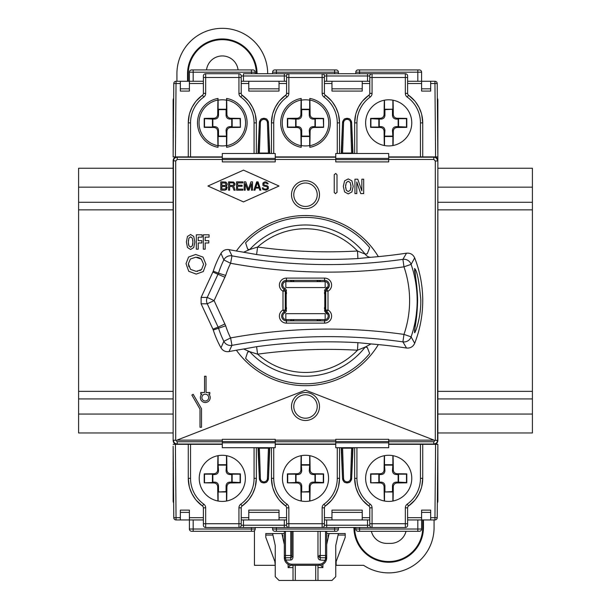 <?xml version="1.0" encoding="UTF-8"?>
<svg xmlns="http://www.w3.org/2000/svg" width="611" height="611" viewBox="0 0 611 611"><rect width="100%" height="100%" fill="white"/><g stroke="black" fill="none" stroke-linecap="round" stroke-linejoin="round"><path stroke-width="0.92" d="M173.142 202.287L78.598 202.287L78.598 168.246L173.142 168.246M437.858 168.246L532.402 168.246L532.402 432.962L437.858 432.962M173.142 154.98L173.142 100.181A3.781 3.781 0 0 1 173.654 98.279M173.639 501.035L173.142 501.035L173.142 446.236M437.858 202.287L532.402 202.287M78.598 202.287L78.598 398.93L173.142 398.93M437.858 398.93L532.402 398.93M78.598 398.93L78.598 432.962L173.142 432.962M437.346 502.937A3.781 3.781 0 0 0 437.858 501.035L437.858 497.255L437.392 497.255M437.858 446.236L437.858 497.255M435.299 160.976L433.787 159.463L388.695 159.463L388.695 161.9L335.752 161.9L335.752 159.463L275.248 159.463L275.248 161.9L222.305 161.9L222.305 159.463L177.213 159.463L175.701 160.976L175.701 440.241L177.213 441.753L222.305 441.753L222.305 439.317L275.248 439.317L275.248 441.753L335.752 441.753L335.752 439.317L388.695 439.317L388.695 441.753L433.787 441.753L435.299 440.241L435.299 160.976L437.568 160.976C437.346 158.677 436.086 157.417 433.787 157.195L434.077 156.905C436.407 157.096 437.667 158.356 437.858 160.685L437.858 154.98M437.361 100.181L437.858 100.181L437.858 440.531C437.667 442.86 436.407 444.121 434.077 444.312L433.787 444.021C436.086 443.8 437.346 442.54 437.568 440.241L437.858 160.685M173.142 501.035A3.781 3.781 0 0 0 173.654 502.937A3.781 3.781 0 0 1 173.142 501.035M173.142 497.957L173.226 497.255M173.226 103.962L173.142 103.259M267.687 73.71A45.382 45.382 0 0 0 222.305 28.327A45.382 45.382 0 0 0 176.923 73.71L176.923 81.271M257.063 73.71A34.758 34.758 0 0 0 222.305 38.951A34.758 34.758 0 0 0 187.546 73.71L187.546 81.271M256.337 73.71A34.033 34.033 0 0 0 222.305 39.677A34.033 34.033 0 0 0 188.272 73.71L188.272 81.271M206.533 69.929A15.886 15.886 0 0 1 238.076 69.929M437.858 100.181A3.781 3.781 0 0 0 437.346 98.279M437.858 103.259L437.774 103.962M269.802 153.498L268.435 122.666C266.923 117.358 265.411 119.099 263.899 118.335C262.394 119.099 260.882 117.358 259.37 122.666A4.537 4.537 0 0 1 259.866 120.802A4.537 4.537 0 0 0 259.37 122.719L258.346 153.498M269.459 153.498L268.435 122.719L267.419 122.75L268.443 153.498M352.998 153.498L351.63 122.666C350.118 117.358 348.606 119.099 347.101 118.335C345.589 119.099 344.077 117.358 342.565 122.666A4.537 4.537 0 0 1 343.061 120.802A4.537 4.537 0 0 0 342.565 122.719L341.541 153.498M352.654 153.498L351.63 122.719L350.615 122.75L351.638 153.498M173.142 440.141L173.142 160.685C173.333 158.356 174.593 157.096 176.923 156.905L177.213 157.195C174.914 157.417 173.654 158.677 173.432 160.976L173.142 440.141M175.701 440.241L173.432 440.241C173.654 442.54 174.914 443.8 177.213 444.021L176.923 444.312C174.593 444.121 173.333 442.86 173.142 440.531M181.131 444.266L199.194 444.266M222.305 441.753L222.305 447.71L275.248 447.71L275.248 444.021L335.752 444.021L335.752 447.71L388.695 447.71L388.695 444.021L433.787 444.021L433.787 441.753M378.339 256.628A85.089 85.089 0 0 0 236.381 250.991M236.381 350.225A85.089 85.089 0 0 0 378.339 344.589M291.508 194.718A13.992 13.992 0 0 1 305.5 180.726A13.992 13.992 0 0 1 319.492 194.718A13.992 13.992 0 0 1 305.5 208.71A13.992 13.992 0 0 1 291.508 194.718M388.695 440.149L434.077 440.149L305.5 390.146L176.923 440.149L222.305 440.149M388.695 441.753L388.695 444.021M335.752 441.753L335.752 444.021M275.248 440.149L335.752 440.149M275.248 441.753L275.248 444.021M319.492 406.491A13.992 13.992 0 0 1 305.5 420.483A13.992 13.992 0 0 1 291.508 406.491A13.992 13.992 0 0 1 305.5 392.499A13.992 13.992 0 0 1 319.492 406.491M317.224 406.491A11.724 11.724 0 0 1 305.5 418.214A11.724 11.724 0 0 1 293.776 406.491A11.724 11.724 0 0 1 305.5 394.775A11.724 11.724 0 0 1 317.224 406.491M275.248 442.815L222.305 442.815M335.752 442.815L388.695 442.815M411.806 444.266L429.869 444.266M199.194 156.951L181.131 156.951M429.869 156.951L411.806 156.951M388.695 159.463L388.695 153.498L335.752 153.498L335.752 157.195L275.248 157.195L275.248 153.498L222.305 153.498L222.305 157.195L177.213 157.195L177.213 159.463M437.858 103.962L437.392 103.962M341.198 447.71L342.565 478.543C344.077 483.851 345.589 482.117 347.101 482.881C348.606 482.117 350.118 483.851 351.63 478.543A4.537 4.537 0 0 1 351.134 480.414A4.537 4.537 0 0 0 351.63 478.497L352.654 447.71M351.638 447.71L350.615 478.459A3.521 3.521 0 0 1 347.101 481.865A3.521 3.521 0 0 1 343.581 478.459L342.557 447.71M341.541 447.71L342.565 478.497L343.581 478.459M258.002 447.71L259.37 478.543C260.882 483.851 262.394 482.117 263.899 482.881C265.411 482.117 266.923 483.851 268.435 478.543A4.537 4.537 0 0 1 267.939 480.414A4.537 4.537 0 0 0 268.435 478.497L269.459 447.71M258.346 447.71L259.37 478.497L260.385 478.459L259.362 447.71M173.608 497.255L173.142 497.255M349.614 482.117A4.537 4.537 0 0 1 349.08 482.43A4.537 4.537 0 0 0 349.614 482.117M348.797 482.553A4.537 4.537 0 0 1 348.232 482.736A4.537 4.537 0 0 0 348.797 482.553M348.14 482.759A4.537 4.537 0 0 1 346.055 482.759A4.537 4.537 0 0 0 348.14 482.759M345.963 482.736A4.537 4.537 0 0 1 345.398 482.553A4.537 4.537 0 0 0 345.963 482.736M345.116 482.43A4.537 4.537 0 0 1 344.054 481.712A4.537 4.537 0 0 0 345.116 482.43M342.565 478.543A4.537 4.537 0 0 0 343.061 480.414A4.537 4.537 0 0 1 342.565 478.497M268.443 447.71L267.419 478.459A3.521 3.521 0 0 1 263.899 481.865A3.521 3.521 0 0 1 260.385 478.459M266.946 481.712A4.537 4.537 0 0 1 265.884 482.43A4.537 4.537 0 0 0 266.946 481.712M265.602 482.553A4.537 4.537 0 0 1 265.037 482.736A4.537 4.537 0 0 0 265.602 482.553M264.945 482.759A4.537 4.537 0 0 1 262.86 482.759A4.537 4.537 0 0 0 264.945 482.759M262.768 482.736A4.537 4.537 0 0 1 262.203 482.553A4.537 4.537 0 0 0 262.768 482.736M261.92 482.43A4.537 4.537 0 0 1 261.386 482.117A4.537 4.537 0 0 0 261.92 482.43M259.37 478.543A4.537 4.537 0 0 0 259.866 480.414A4.537 4.537 0 0 1 259.37 478.497M335.752 158.402L388.695 158.402M335.752 159.463L335.752 157.195M275.248 159.463L275.248 157.195M275.248 158.402L222.305 158.402M222.305 159.463L222.305 157.195M259.362 153.498L260.385 122.75A3.521 3.521 0 0 1 263.899 119.351A3.521 3.521 0 0 1 267.419 122.75M261.386 119.092A4.537 4.537 0 0 1 261.92 118.786A4.537 4.537 0 0 0 261.386 119.092M262.203 118.664A4.537 4.537 0 0 1 262.768 118.473A4.537 4.537 0 0 0 262.203 118.664M262.86 118.45A4.537 4.537 0 0 1 264.945 118.45A4.537 4.537 0 0 0 262.86 118.45M265.037 118.473A4.537 4.537 0 0 1 265.602 118.664A4.537 4.537 0 0 0 265.037 118.473M265.884 118.786A4.537 4.537 0 0 1 266.946 119.504A4.537 4.537 0 0 0 265.884 118.786M268.435 122.666A4.537 4.537 0 0 0 267.939 120.802A4.537 4.537 0 0 1 268.435 122.719M342.557 153.498L343.581 122.75A3.521 3.521 0 0 1 347.101 119.351A3.521 3.521 0 0 1 350.615 122.75M344.054 119.504A4.537 4.537 0 0 1 345.116 118.786A4.537 4.537 0 0 0 344.054 119.504M345.398 118.664A4.537 4.537 0 0 1 345.963 118.473A4.537 4.537 0 0 0 345.398 118.664M346.055 118.45A4.537 4.537 0 0 1 348.14 118.45A4.537 4.537 0 0 0 346.055 118.45M348.232 118.473A4.537 4.537 0 0 1 348.797 118.664A4.537 4.537 0 0 0 348.232 118.473M349.08 118.786A4.537 4.537 0 0 1 349.614 119.092A4.537 4.537 0 0 0 349.08 118.786M351.63 122.666A4.537 4.537 0 0 0 351.134 120.802A4.537 4.537 0 0 1 351.63 122.719M173.608 103.962L173.142 103.962M357.909 342.664L357.488 350.202A522.252 522.252 0 0 0 257.613 354.174A71.854 71.854 0 0 0 357.488 350.202L365.157 347.101A75.634 75.634 0 0 1 249.723 351.684L257.613 354.174L256.589 346.689A529.806 529.806 0 0 1 357.909 342.664L372 344.024A529.432 529.432 0 0 1 406.521 348.033L402.916 341.877A7.561 7.546 -31.5 0 0 411.111 336.852L414.678 343.313C413.051 346.781 410.34 348.354 406.521 348.033M365.141 347.124L367.249 347.399L369.67 353.555A83.195 83.195 0 0 1 245.614 358.359L247.684 352.012L249.693 351.661L243.659 349.003L242.659 349.164A529.432 529.432 0 0 0 229.003 351.577C225.535 352.051 222.862 350.806 220.999 347.842A96.813 96.813 0 0 1 213.277 330.047L212.926 329.153L218.127 327.129L218.486 328.046A91.238 91.238 0 0 0 223.84 341.305L230.599 337.929L231.959 345.36A534.999 534.999 0 0 1 402.916 341.877L403.97 334.4L411.111 336.852A111.66 111.66 0 0 0 411.111 264.364L403.97 266.816A542.553 542.553 0 0 1 230.599 263.28A83.684 83.684 0 0 0 225.688 275.439L214.094 300.604L225.688 325.778A83.684 83.684 0 0 0 230.599 337.929A542.553 542.553 0 0 1 403.97 334.4A104.107 104.107 0 0 0 403.97 266.816L402.916 259.339L406.521 253.183A529.432 529.432 0 0 1 372 257.193L370.992 257.269C368.746 257.376 366.799 256.33 365.157 254.115L357.488 251.006L357.909 258.552A529.806 529.806 0 0 1 256.589 254.527L242.659 252.053A529.432 529.432 0 0 1 229.003 249.639C225.535 249.166 222.862 250.411 220.999 253.366A96.813 96.813 0 0 0 213.277 271.169L218.486 273.17L207.251 297.42A7.561 7.553 90 0 0 207.251 303.797L201.103 303.797L201.103 297.42L213.277 271.169M212.926 329.153L201.103 303.797M243.659 349.003L256.589 346.689M220.999 347.842L223.84 341.305A7.561 7.546 26.6 0 0 231.959 345.36L229.003 351.577M365.157 347.101L364.752 347.613A75.634 75.634 0 0 0 365.157 347.101L370.992 343.947M414.678 343.313A117.228 117.228 0 0 0 414.678 257.903C413.051 254.436 410.34 252.862 406.521 253.183M256.589 254.527L257.613 247.043A522.252 522.252 0 0 0 357.488 251.006A71.854 71.854 0 0 0 257.613 247.043L249.723 249.532L243.659 252.213M249.693 249.555L247.684 249.204L245.614 242.857A83.195 83.195 0 0 1 369.67 247.661L367.249 253.817L365.141 254.092A75.634 75.634 0 0 0 250.166 249.044A75.634 75.634 0 0 1 365.157 254.115M285.161 312.74A3.59 3.59 0 0 0 286.406 319.706L286.406 320.851A4.735 4.735 0 0 1 284.23 311.9L285.161 312.74L286.406 310.968L286.2 309.219M286.2 307.119L286.2 294.097M286.2 291.989L286.406 290.248L285.261 290.996L284.23 289.316L282.992 291.218L285.261 290.996L285.261 310.22L282.992 309.991L284.23 311.9L285.261 310.22L286.406 310.968M324.8 309.219L324.594 310.968L325.495 310.373L325.709 311.198L325.739 310.22L326.77 311.9L328.008 309.991A7.004 7.004 0 0 1 324.594 323.12L286.406 323.12A7.004 7.004 0 0 1 282.992 309.991L282.992 291.218A7.004 7.004 0 0 1 286.406 278.097L286.406 281.511A3.59 3.59 0 0 0 285.161 288.476L286.406 290.248M325.495 310.373L325.495 290.844L324.594 290.248L325.839 288.476A3.59 3.59 0 0 0 326.297 288.27M327.381 287.369A3.59 3.59 0 0 0 324.594 281.511L324.594 280.365A4.735 4.735 0 0 1 326.77 289.316L325.495 290.844M324.594 290.248L324.8 291.989M324.8 294.097L324.8 307.119M326.297 312.947A3.59 3.59 0 0 0 325.839 312.74L324.594 310.968M324.594 323.12L324.594 319.706A3.59 3.59 0 0 0 327.381 313.84M285.513 281.625L325.487 281.625M293.899 280.686L293.204 281.373M292.768 280.396L294.028 280.411A1.894 1.894 0 0 1 290.5 280.411L291.76 280.396A0.832 0.832 0 0 0 292.768 280.396L291.76 280.396M291.325 281.373L290.63 280.686M319.24 280.396L318.232 280.396A0.832 0.832 0 0 0 319.24 280.396L320.5 280.411A1.894 1.894 0 0 1 316.972 280.411L318.232 280.396M317.796 281.373L317.101 280.686M320.37 280.686L319.675 281.373M229.003 249.639L231.959 255.856A7.561 7.546 153.4 0 0 223.84 259.912L230.599 263.28L231.959 255.856A534.999 534.999 0 0 0 402.916 259.339A7.561 7.546 -148.5 0 1 411.111 264.364L414.678 257.903M370.992 257.269L357.909 258.552M249.723 249.532A75.634 75.634 0 0 1 250.166 249.044A75.634 75.634 0 0 0 249.723 249.532L250.166 249.044M225.688 275.439L218.486 273.17A91.238 91.238 0 0 1 223.84 259.912L220.999 253.366M224.97 323.937L218.127 327.129L207.251 303.797L214.094 300.604L207.251 297.42L201.103 297.42M414.533 268.535C416.931 270.115 419.009 280.418 420.773 299.443C421.262 316.865 415.236 333.553 414.533 332.682L417.527 301.796C416.114 281.304 415.113 270.215 414.533 268.535A3.781 3.773 90 0 1 414.563 270.543M212.926 272.063L224.97 277.279M285.513 319.591L325.487 319.591M290.63 320.531L291.325 319.843M291.76 320.821L290.5 320.798A1.894 1.894 0 0 1 294.028 320.798L291.76 320.821A0.832 0.832 0 0 1 292.768 320.821M293.204 319.843L293.899 320.531M319.24 320.821L316.972 320.798A1.894 1.894 0 0 1 320.5 320.798L319.24 320.821A0.832 0.832 0 0 0 318.232 320.821M319.675 319.843L320.37 320.531M317.101 320.531L317.796 319.843M285.994 291.737L285.581 291.409A1.894 1.894 0 0 1 285.581 294.678L285.581 291.409M285.581 294.678L285.994 294.349M285.994 306.859L285.581 306.539A1.894 1.894 0 0 1 285.581 309.808L285.581 306.539M285.581 309.808L285.994 309.479M285.161 288.476L284.23 289.316A4.735 4.735 0 0 1 286.406 280.365L324.594 280.365L324.594 278.097A7.004 7.004 0 0 1 328.008 291.218L326.61 289.179C329.077 287.086 329.054 287.071 326.549 289.133L325.839 288.476M285.566 293.685A1.138 1.138 0 0 0 285.566 292.409M285.566 308.807A1.138 1.138 0 0 0 285.566 307.532M325.167 319.538L325.167 313.657L285.833 313.657L285.833 319.538M325.839 312.74L326.549 312.084C329.054 314.146 329.077 314.13 326.61 312.038L326.297 313.84L328.497 313.84M325.006 309.479L325.419 309.808A1.894 1.894 0 0 1 325.419 306.539L325.434 307.532A1.138 1.138 0 0 0 325.434 308.807L325.419 309.808M325.434 308.807L325.434 307.532M325.419 306.539L325.006 306.859M325.006 294.349L325.419 294.678A1.894 1.894 0 0 1 325.419 291.409L325.434 292.409A1.138 1.138 0 0 0 325.434 293.685L325.419 294.678M325.434 293.685L325.434 292.409M325.419 291.409L325.006 291.737M328.497 287.369L326.297 287.369L326.61 289.179M325.739 290.996L328.008 291.218L328.008 309.991L325.739 310.22L325.739 290.996M325.541 290.867L325.541 310.35M285.833 281.679L285.833 287.56L325.167 287.56L325.167 281.679M293.776 194.718A11.724 11.724 0 0 1 305.5 183.002A11.724 11.724 0 0 1 317.224 194.718A11.724 11.724 0 0 1 305.5 206.442A11.724 11.724 0 0 1 293.776 194.718M196.2 274.095L203.287 271.544L205.96 264.326L203.02 257.116L195.719 254.474L188.57 257.032L186.034 263.662L188.73 271.292L196.2 274.095M196.2 271.383L190.51 269.352L188.364 263.761L190.411 259.011L195.803 257.208L201.317 259.102L203.623 264.326L201.538 269.558L196.2 271.383L190.51 269.352M188.837 266.755L188.364 263.761L190.411 259.011L195.803 257.208M196.826 257.262L197.857 257.414M198.628 257.613L199.316 257.865M200.034 258.209L200.691 258.621M201.317 259.102L203.623 264.326L201.538 269.558L199.858 270.665M197.811 271.261L197.254 271.33M337.005 192.343L337.005 174.784L335.76 173.455L334.24 174.693L334.24 192.518L335.485 193.641L337.005 192.343M348.255 178.916L344.596 180.848L343.313 186.355L344.596 191.93L348.255 193.901L351.913 191.938L353.204 186.37L351.913 180.864L348.255 178.916M350.248 190.258L348.255 191.579L346.269 190.265L345.574 186.47L346.277 182.59L348.239 181.23L350.24 182.582L350.951 186.408L350.248 190.258L348.255 191.579L346.269 190.265M345.65 187.997L345.597 187.363M345.597 185.584L345.65 184.919M346.277 182.59L348.239 181.23L350.24 182.582M350.867 184.828L350.928 185.5M350.928 187.287L350.867 187.997M350.745 188.807L350.63 189.265M361.834 179.214L361.834 190.884L357.779 179.214L354.938 179.214L354.938 193.588L356.793 193.588L356.793 181.971L360.727 193.588L363.698 193.588L363.698 179.214L361.834 179.214M190.609 234.509L187.47 236.442L186.378 241.941L187.478 247.516L190.609 249.487L193.748 247.524L194.856 241.964L193.748 236.449L190.609 234.509M190.762 247.157L188.914 245.859L188.31 242.063L188.914 238.183L190.601 236.816L192.312 238.168L192.923 242.002L192.32 245.843L190.456 247.157M188.578 244.835L188.471 244.331M188.371 243.506L188.325 242.873M188.333 241.169L188.379 240.49M192.855 240.497L192.9 241.124M192.9 242.873L192.855 243.529M192.755 244.316L192.656 244.82M202.096 237.129L202.096 234.807L196.337 234.807L196.337 249.181L198.216 249.181L198.216 242.964L201.829 242.964L201.829 240.65L198.216 240.65L198.216 237.129L202.096 237.129M209.069 237.129L209.069 234.807L203.31 234.807L203.31 249.181L205.181 249.181L205.181 242.964L208.802 242.964L208.802 240.65L205.181 240.65L205.181 237.129L209.069 237.129M204.532 376.239L204.532 392.499L200.752 392.499L200.752 394.011L201.928 394.011A4.919 4.919 0 0 0 201.767 401.045A4.919 4.919 0 0 0 208.802 401.045A4.919 4.919 0 0 0 208.641 394.011L209.825 394.011L209.825 392.499L206.044 392.499L206.044 376.239L204.532 376.239M208.687 397.608A3.406 3.406 0 0 1 205.288 401.007A3.406 3.406 0 0 1 201.882 397.608A3.406 3.406 0 0 1 205.288 394.202A3.406 3.406 0 0 1 208.687 397.608M199.996 427.295L201.508 427.295L201.508 408.736L193.168 394.301L191.862 395.057L199.996 409.141L199.996 427.295M207.931 186.027L243.484 201.905L279.028 186.027L243.484 170.141L207.931 186.027M226.162 185.935L227.032 185.049L227.2 183.812L225.818 182.04L220.792 181.864L220.792 190.181L224.947 190.181L226.513 189.479L227.2 187.348L226.162 185.935M221.831 182.926L225.642 183.101L225.994 184.873L225.123 185.408L221.831 185.408L221.831 182.926M226.162 187.531L225.642 188.944L221.831 189.12L221.831 186.47L225.123 186.47L226.162 187.531M229.629 186.47L232.577 186.47L233.967 190.181L235.174 190.181L233.616 186.111L234.83 185.049L235.006 183.812L233.616 182.04L228.59 181.864L228.59 190.181L229.629 190.181L229.629 186.47M232.921 185.408L229.629 185.408L229.629 182.75L233.44 182.926L233.967 184.339L232.921 185.408M242.804 189.12L237.603 189.12L237.603 186.286L242.109 186.286L242.109 185.225L237.603 185.225L237.603 182.926L242.804 182.926L242.804 181.864L236.564 181.864L236.564 190.181L242.804 190.181L242.804 189.12M251.472 183.636L251.472 190.181L252.511 190.181L252.511 181.864L250.953 181.864L248.349 189.295L245.752 181.864L244.194 181.864L244.194 190.181L245.232 190.181L245.232 183.636L247.654 190.181L249.044 190.181L251.472 183.636M258.056 181.864L256.666 181.864L253.893 190.181L254.94 190.181L255.627 188.058L259.095 188.058L259.79 190.181L260.828 190.181L258.056 181.864M257.361 182.574L258.919 187.348L255.803 187.348L257.361 182.574M267.068 183.812L268.107 183.812L267.939 183.277L265.854 181.864L264.296 182.04L262.906 183.101L262.906 185.225L263.601 185.935L266.724 186.645L267.587 187.531L267.244 188.593L266.029 189.12L263.952 188.944L263.257 187.883L262.218 187.883L262.906 189.479L266.029 190.181L268.282 188.944L268.282 186.645L266.892 185.584L264.471 185.225L263.776 184.339L263.952 183.46L264.991 182.926L266.549 183.101L267.068 183.812M437.774 497.255L437.858 497.957M326.503 559.378A7.561 7.561 0 0 0 326.679 557.759L326.679 531.287L326.679 533.556L345.207 533.556L345.207 537.336L336.134 561.54L336.134 565.32L363.614 565.32A45.382 45.382 0 0 0 434.077 527.507L434.077 519.946M320.63 565.167L319.118 565.32A7.561 7.561 0 0 0 326.19 560.432L326.679 555.491L325.541 555.491L325.541 531.287M329.108 533.556L326.679 544.538M338.41 533.556L335.752 545.531L335.752 576.669L331.972 580.45L317.98 580.45L317.98 565.32M320.63 565.32L322.898 567.596L322.898 564.312A7.561 7.561 0 0 0 326.48 559.477M272.59 533.556L275.248 545.531L275.248 576.669L279.028 580.45L293.02 580.45L293.02 567.596L288.102 567.596L288.102 564.312M281.892 533.556L284.321 544.538M275.248 565.32L274.866 561.54L265.793 537.336L265.793 533.556L284.321 533.556L284.321 531.287L284.321 557.759L284.81 560.432A7.561 7.561 0 0 1 284.535 559.546M284.527 559.5A7.561 7.561 0 0 1 284.344 558.347M284.329 558.087A7.561 7.561 0 0 1 284.321 557.759L284.321 555.491L285.459 555.491L285.459 557.759A1.138 1.138 0 0 1 284.321 556.629A1.138 1.138 0 0 0 285.459 557.759L285.872 560.027L284.81 560.432A7.561 7.561 0 0 0 291.882 565.32L290.37 565.32L288.102 567.596M265.793 535.068L272.926 535.068M282.221 535.068L282.809 535.068L282.809 537.711M274.866 565.32L254.451 565.32L254.451 530.707M285.459 557.759L290.752 557.759L290.752 560.027C292.157 559.813 292.913 558.675 293.02 556.629L291.882 556.629L291.882 531.287M291.882 556.629L291.882 556.636A1.138 1.138 0 0 1 290.752 557.759A1.138 1.138 0 0 0 291.882 556.629M320.248 531.287L320.248 555.491L319.118 555.491L319.118 556.629L317.98 556.629C318.087 558.683 318.843 559.821 320.248 560.027L326.19 560.432L326.679 557.759A1.138 0.756 0 0 1 325.541 558.515L325.541 557.759L320.248 557.759L320.248 560.027M290.752 560.027L285.872 560.027A6.431 6.431 0 0 0 291.882 564.19L319.118 564.19A6.431 6.431 0 0 0 325.128 560.027L325.541 558.515M319.118 555.491L319.118 556.629A1.138 1.138 0 0 0 320.248 557.759A1.138 1.138 0 0 1 319.118 556.629M325.541 557.759A1.138 1.138 0 0 0 326.679 556.629A1.138 1.138 0 0 1 325.541 557.759L325.541 555.491L320.248 555.491L320.248 557.759M295.289 565.32L295.289 580.45L293.02 580.45M295.289 580.45L315.711 580.45L315.711 565.32M317.98 580.45L315.711 580.45M293.02 565.32L293.02 567.596M353.937 527.507A34.758 34.758 0 0 0 388.695 562.265A34.758 34.758 0 0 0 423.454 527.507L423.454 519.946M354.663 527.507A34.033 34.033 0 0 0 388.695 561.54A34.033 34.033 0 0 0 422.728 527.507L422.728 519.946M406.01 531.287A15.886 15.886 0 0 1 390.589 543.393L386.809 543.393A15.886 15.886 0 0 1 371.381 531.287M335.752 565.32L336.134 565.32M328.191 537.711L328.191 535.068L328.779 535.068M338.074 535.068L345.207 535.068M285.459 558.515L284.321 557.759L284.81 560.432A7.561 7.561 0 0 0 291.882 565.32L319.118 565.32L319.118 564.19M356.931 447.71L356.931 478.344A31.764 31.764 0 0 0 370.167 504.144A4.537 4.537 0 0 1 372.061 507.833L372.061 527.507L322.142 527.507A2.268 2.268 0 0 0 324.41 525.239L324.41 507.833A2.268 2.268 0 0 1 325.35 505.992L331.437 500.378M354.663 447.71L354.663 478.344A34.033 34.033 0 0 0 368.845 505.992A2.268 2.268 0 0 1 369.785 507.833L369.785 525.239L367.517 525.239L367.517 527.507L405.337 527.507A2.268 2.268 0 0 0 407.606 525.239A2.268 2.268 0 0 1 405.337 527.507L405.337 507.833A4.537 4.537 0 0 1 407.224 504.144A31.764 31.764 0 0 0 420.46 478.344L420.46 444.312L388.695 444.312M273.736 447.71L273.736 478.344A31.764 31.764 0 0 0 286.971 504.144A4.537 4.537 0 0 1 288.858 507.833L288.858 527.507L238.939 527.507A2.268 2.268 0 0 0 241.215 525.239L241.215 507.833A2.268 2.268 0 0 1 242.155 505.992L248.242 500.378M222.305 444.312L190.54 444.312L190.54 478.344A31.764 31.764 0 0 0 203.776 504.144A4.537 4.537 0 0 1 205.663 507.833L205.663 527.507L238.939 527.507A2.268 2.268 0 0 0 241.215 525.239L284.321 525.239L284.321 519.946M243.484 519.946L243.484 527.507L238.939 527.507L238.939 523.726L241.215 523.726M367.517 519.946L367.517 525.239L326.679 525.239L326.679 527.507L284.321 527.507L284.321 525.239L286.59 525.239L286.59 507.833A2.268 2.268 0 0 0 285.65 505.992L279.563 500.378M365.63 478.344A23.065 23.065 0 0 1 388.695 455.279A23.065 23.065 0 0 1 411.768 478.344A23.065 23.065 0 0 1 388.695 501.417A23.065 23.065 0 0 1 365.63 478.344M331.972 519.946L331.972 510.132L362.224 510.132L362.224 519.946L324.41 519.946M332.476 499.095L335.783 493.879L338.089 488.151M338.532 486.562L339.533 478.344L339.533 447.71M351.63 478.543L352.998 447.71M356.931 478.344L354.663 478.344L355.671 486.562M356.106 488.151L358.413 493.879L361.72 499.095M362.758 500.378L368.845 505.992L370.167 504.144M362.224 512.377L331.972 512.377M369.785 519.946L362.224 519.946M288.858 527.507A2.268 2.268 0 0 1 286.59 525.239M190.54 444.312L188.272 444.312L188.272 478.344A34.033 34.033 0 0 0 202.447 505.992A2.268 2.268 0 0 1 203.394 507.833L203.394 525.239A2.268 2.268 0 0 0 205.663 527.507M252.939 531.287A2.268 2.268 0 0 0 255.207 529.019L255.207 527.507L255.207 529.019A2.268 2.268 0 0 1 252.939 531.287L191.671 531.287A2.268 2.268 0 0 1 189.402 529.019L189.402 510.132L180.329 510.132L180.329 517.693L176.052 517.693L176.052 519.946A2.268 2.268 0 0 1 173.784 517.693A2.268 2.268 0 0 0 176.052 519.946L180.329 519.946L180.329 517.693M336.134 531.287A2.268 2.268 0 0 0 338.402 529.019L338.402 527.507L338.402 529.019A2.268 2.268 0 0 1 336.134 531.287L274.866 531.287A2.268 2.268 0 0 1 272.598 529.019L272.598 527.507M419.329 531.287A2.268 2.268 0 0 0 421.598 529.019A2.268 2.268 0 0 1 419.329 531.287L358.061 531.287A2.268 2.268 0 0 1 355.793 529.019L355.793 527.507M417.817 531.287L417.817 529.019L421.598 529.019L421.598 519.946L407.606 519.946M430.671 519.946L421.598 519.946L421.598 510.132L430.671 510.132L430.671 519.946L434.948 519.946L434.948 517.693L430.671 517.693M421.727 486.562L422.728 478.344A34.033 34.033 0 0 1 408.553 505.992L414.632 500.378M415.671 499.095L418.978 493.879L421.292 488.151M437.858 444.312L437.216 517.693L434.948 517.693L435.59 444.312L437.858 444.312L422.728 444.312L422.728 478.344L420.46 478.344M421.598 512.377L430.671 512.377M437.216 517.693A2.268 2.268 0 0 1 434.948 519.946A2.268 2.268 0 0 0 437.216 517.693A2.268 2.268 0 0 1 434.948 519.946M420.46 444.312L422.728 444.312M335.752 444.312L275.248 444.312M282.435 478.344A23.065 23.065 0 0 1 305.5 455.279A23.065 23.065 0 0 1 328.565 478.344A23.065 23.065 0 0 1 305.5 501.417A23.065 23.065 0 0 1 282.435 478.344M326.679 519.946L326.679 525.239L324.41 525.239A2.268 2.268 0 0 1 322.142 527.507L322.142 507.833A4.537 4.537 0 0 1 324.029 504.144L325.35 505.992A34.033 34.033 0 0 0 339.533 478.344L337.264 478.344L337.264 447.71M199.232 478.344A23.065 23.065 0 0 1 222.305 455.279A23.065 23.065 0 0 1 245.37 478.344A23.065 23.065 0 0 1 222.305 501.417A23.065 23.065 0 0 1 199.232 478.344M255.329 486.562L256.337 478.344L256.337 447.71M188.272 444.312L173.142 444.312L175.41 444.312L176.052 517.693L173.784 517.693L173.173 447.764M190.54 478.344L188.272 478.344L189.273 486.562M189.708 488.151L192.022 493.879L195.329 499.095M196.368 500.378L202.447 505.992L203.776 504.144M180.329 512.377L189.402 512.377M203.394 519.946L180.329 519.946M268.435 478.543L269.802 447.71M248.776 519.946L248.776 510.132L279.028 510.132L279.028 519.946L241.215 519.946M249.28 499.095L252.587 493.879L254.894 488.151M271.467 447.71L271.467 478.344L272.468 486.562M272.911 488.151L275.217 493.879L278.524 499.095M248.776 512.377L279.028 512.377M286.59 519.946L279.028 519.946M203.394 523.726L238.939 523.726L238.939 507.833L241.215 507.833A2.268 2.268 0 0 1 242.155 505.992A34.033 34.033 0 0 0 256.337 478.344L254.069 478.344L254.069 447.71M273.736 478.344L271.467 478.344A34.033 34.033 0 0 0 285.65 505.992L286.971 504.144M226.681 455.699A52.913 2.772 90 0 1 226.91 469.958C227.139 472.25 228.399 473.51 230.691 473.739A52.913 2.772 0 0 1 240.39 473.869A50.629 2.65 -90 0 1 240.39 482.82A52.913 2.772 180 0 1 230.691 482.95C228.399 483.186 227.139 484.447 226.91 486.73A52.913 2.772 90 0 1 226.681 500.997M217.928 500.997A52.913 2.772 -90 0 1 217.699 486.73C217.47 484.439 216.21 483.179 213.919 482.95A52.913 2.772 180 0 1 204.211 482.82A50.629 2.65 90 0 1 204.211 473.869A52.913 2.772 0 0 1 213.919 473.739C216.21 473.51 217.47 472.25 217.699 469.958A52.913 2.772 -90 0 1 217.928 455.699M226.482 455.661L226.482 464.711L218.127 464.711L218.127 455.661M218.127 464.711L218.524 470.791L217.699 469.958M226.482 464.711L226.085 470.791C226.276 473.113 227.536 474.373 229.858 474.564L230.691 473.739M218.127 501.035L218.127 491.977L226.085 491.58L226.085 485.905C226.276 483.576 227.536 482.316 229.858 482.125L231.76 482.125L231.76 474.564L229.858 474.564M218.524 491.58L218.524 485.905C218.333 483.576 217.073 482.316 214.744 482.125L213.919 482.95M218.524 470.791C218.333 473.113 217.073 474.373 214.744 474.564L212.849 474.564L212.849 482.125L214.744 482.125M226.085 465.108L218.524 465.108M232.157 482.522L232.157 474.167L240.092 474.167L240.092 482.522L231.76 482.125M232.157 474.167L231.76 474.564M218.127 491.977L226.482 491.977L226.482 501.035M226.482 491.977L226.085 491.58M204.509 482.522L204.509 474.167L212.452 474.167L212.452 482.522L204.211 482.82M212.452 482.522L212.849 482.125M212.452 474.167L212.849 474.564M309.876 455.699A52.913 2.772 90 0 1 310.105 469.958C310.335 472.25 311.595 473.51 313.886 473.739A52.913 2.772 0 0 1 323.593 473.869A50.629 2.65 -90 0 1 323.593 482.82A52.913 2.772 180 0 1 313.886 482.95C311.595 483.186 310.335 484.447 310.105 486.73A52.913 2.772 90 0 1 309.876 500.997M301.124 500.997A52.913 2.772 -90 0 1 300.895 486.73C300.665 484.439 299.405 483.179 297.114 482.95A52.913 2.772 180 0 1 287.407 482.82A50.629 2.65 90 0 1 287.407 473.869A52.913 2.772 0 0 1 297.114 473.739C299.405 473.51 300.665 472.25 300.895 469.958A52.913 2.772 -90 0 1 301.124 455.699M309.678 455.661L309.678 464.711L301.322 464.711L301.322 455.661M301.322 464.711L301.719 470.791L300.895 469.958M309.678 464.711L309.281 470.791C309.471 473.113 310.732 474.373 313.061 474.564L313.886 473.739M301.322 501.035L301.322 491.977L309.281 491.58L309.281 485.905C309.471 483.576 310.732 482.316 313.061 482.125L314.955 482.125L314.955 474.564L313.061 474.564M301.719 491.58L301.719 485.905C301.529 483.576 300.268 482.316 297.939 482.125L297.114 482.95M301.719 470.791C301.529 473.113 300.268 474.373 297.939 474.564L296.045 474.564L296.045 482.125L297.939 482.125M309.281 465.108L301.719 465.108M315.352 482.522L315.352 474.167L323.295 474.167L323.295 482.522L314.955 482.125M315.352 474.167L314.955 474.564M301.322 491.977L309.678 491.977L309.678 501.035M309.678 491.977L309.281 491.58M287.705 482.522L287.705 474.167L295.648 474.167L295.648 482.522L287.407 482.82M295.648 482.522L296.045 482.125M295.648 474.167L296.045 474.564M407.224 504.144L408.553 505.992A2.268 2.268 0 0 0 407.606 507.833L407.606 525.239M372.061 527.507A2.268 2.268 0 0 1 369.785 525.239A2.268 2.268 0 0 0 372.061 527.507M393.072 455.699A52.913 2.772 90 0 1 393.301 469.958C393.53 472.25 394.79 473.51 397.081 473.739A52.913 2.772 0 0 1 406.789 473.869A50.629 2.65 -90 0 1 406.789 482.82A52.913 2.772 180 0 1 397.081 482.95C394.79 483.186 393.53 484.447 393.301 486.73A52.913 2.772 90 0 1 393.072 500.997M384.319 500.997A52.913 2.772 -90 0 1 384.09 486.73C383.861 484.439 382.601 483.179 380.309 482.95A52.913 2.772 180 0 1 370.61 482.82A50.629 2.65 90 0 1 370.61 473.869A52.913 2.772 0 0 1 380.309 473.739C382.601 473.51 383.861 472.25 384.09 469.958A52.913 2.772 -90 0 1 384.319 455.699M392.873 455.661L392.873 464.711L384.518 464.711L384.518 455.661M384.518 464.711L384.915 470.791L384.09 469.958M392.873 464.711L392.476 470.791C392.667 473.113 393.927 474.373 396.256 474.564L397.081 473.739M384.518 501.035L384.518 491.977L392.476 491.58L392.476 485.905C392.667 483.576 393.927 482.316 396.256 482.125L398.151 482.125L398.151 474.564L396.256 474.564M384.915 491.58L384.915 485.905C384.724 483.576 383.464 482.316 381.142 482.125L380.309 482.95M384.915 470.791C384.724 473.113 383.464 474.373 381.142 474.564L379.24 474.564L379.24 482.125L381.142 482.125M392.476 465.108L384.915 465.108M398.548 482.522L398.548 474.167L406.491 474.167L406.491 482.522L398.151 482.125M398.548 474.167L398.151 474.564M384.518 491.977L392.873 491.977L392.873 501.035M392.873 491.977L392.476 491.58M370.908 482.522L370.908 474.167L378.843 474.167L378.843 482.522L370.61 482.82M378.843 482.522L379.24 482.125M378.843 474.167L379.24 474.564M256.337 153.498L256.337 122.872A34.033 34.033 0 0 0 242.155 95.224A2.268 2.268 0 0 1 241.215 93.384L241.215 75.978L286.59 75.978L286.59 93.384A2.268 2.268 0 0 1 285.65 95.224L279.563 100.838M173.142 156.905L173.784 83.524A2.268 2.268 0 0 1 176.052 81.271L175.41 156.905L173.142 156.905L222.305 156.905M226.597 147.312A24.822 24.822 0 0 0 226.597 98.424L226.597 100.204A23.065 23.065 0 0 0 218.005 100.204L218.005 98.424A24.822 24.822 0 0 0 218.005 147.312L218.005 145.533A23.065 23.065 0 0 0 226.597 145.533L226.597 147.312L226.673 145.708A23.249 23.249 0 0 0 226.673 100.036L226.597 98.424M254.069 153.498L254.069 122.872L256.337 122.872L255.329 114.654M254.894 113.066L252.587 107.337L249.28 102.113M248.242 100.838L242.155 95.224L240.833 97.073A4.537 4.537 0 0 1 238.939 93.384L241.215 93.384M238.939 93.384L238.939 73.71A2.268 2.268 0 0 1 241.215 75.978M238.939 73.71L205.663 73.71A2.268 2.268 0 0 0 203.394 75.978L203.394 77.49L205.663 77.49L205.663 73.71M189.273 114.654L188.272 122.872A34.033 34.033 0 0 1 202.447 95.224A2.268 2.268 0 0 0 203.394 93.384L203.394 77.49M243.484 81.271L243.484 73.71L288.858 73.71A2.268 2.268 0 0 0 286.59 75.978A2.268 2.268 0 0 1 288.858 73.71L288.858 77.49L286.59 77.49M337.264 153.498L337.264 122.872A31.764 31.764 0 0 0 324.029 97.073A4.537 4.537 0 0 1 322.142 93.384L322.142 73.71L372.061 73.71A2.268 2.268 0 0 0 369.785 75.978L369.785 93.384A2.268 2.268 0 0 1 368.845 95.224L362.758 100.838M388.695 156.905L420.46 156.905L420.46 122.872A31.764 31.764 0 0 0 407.224 97.073A4.537 4.537 0 0 1 405.337 93.384L405.337 73.71L372.061 73.71A2.268 2.268 0 0 0 369.785 75.978L326.679 75.978L326.679 81.271M367.517 81.271L367.517 73.71L372.061 73.71L372.061 77.49L369.785 77.49M284.321 81.271L284.321 73.71L326.679 73.71L326.679 75.978L324.41 75.978L324.41 93.384A2.268 2.268 0 0 0 325.35 95.224A34.033 34.033 0 0 1 339.533 122.872L338.532 114.654M322.142 73.71A2.268 2.268 0 0 1 324.41 75.978M420.46 156.905L422.728 156.905L422.728 122.872A34.033 34.033 0 0 0 408.553 95.224A2.268 2.268 0 0 1 407.606 93.384L407.606 75.978A2.268 2.268 0 0 0 405.337 73.71M355.793 73.71L355.793 72.197A2.268 2.268 0 0 1 358.061 69.929L419.329 69.929A2.268 2.268 0 0 1 421.598 72.197L421.598 91.085L430.671 91.085L430.671 83.524L434.948 83.524L434.948 81.271A2.268 2.268 0 0 1 437.216 83.524A2.268 2.268 0 0 0 434.948 81.271L430.671 81.271L430.671 83.524M338.402 72.197L338.402 73.71L338.402 72.197A2.268 2.268 0 0 0 336.134 69.929A2.268 2.268 0 0 1 338.402 72.197L334.622 72.197L334.622 73.71M272.598 73.71L272.598 72.197A2.268 2.268 0 0 1 274.866 69.929L336.134 69.929M255.207 72.197L255.207 73.71L255.207 72.197A2.268 2.268 0 0 0 252.939 69.929A2.268 2.268 0 0 1 255.207 72.197L251.419 72.197L251.419 73.71M191.671 69.929A2.268 2.268 0 0 0 189.402 72.197A2.268 2.268 0 0 1 191.671 69.929L252.939 69.929M193.183 69.929L193.183 72.197L189.402 72.197L189.402 81.271L203.394 81.271M180.329 81.271L189.402 81.271L189.402 91.085L180.329 91.085L180.329 81.271L176.052 81.271A2.268 2.268 0 0 0 173.784 83.524L180.329 83.524M190.54 156.905L190.54 122.872A31.764 31.764 0 0 1 203.776 97.073L202.447 95.224L196.368 100.838M195.329 102.113L192.022 107.337L189.708 113.066M189.402 88.832L180.329 88.832M279.028 81.271L279.028 91.085L248.776 91.085L248.776 81.271L286.59 81.271M278.524 102.113L275.217 107.337L272.911 113.066M272.468 114.654L271.467 122.872L271.467 153.498M259.37 122.666L258.002 153.498M248.776 88.832L279.028 88.832M241.215 81.271L248.776 81.271M275.248 156.905L335.752 156.905M309.8 147.312A24.822 24.822 0 0 0 309.8 98.424L309.8 100.204A23.065 23.065 0 0 0 301.2 100.204L301.2 98.424A24.822 24.822 0 0 0 301.2 147.312L301.2 145.533A23.065 23.065 0 0 0 309.8 145.533L309.8 147.312L309.869 145.708A23.249 23.249 0 0 0 309.869 100.036L309.8 98.424M339.533 153.498L339.533 122.872L337.264 122.872M411.768 122.872A23.065 23.065 0 0 1 388.695 145.937A23.065 23.065 0 0 1 365.63 122.872A23.065 23.065 0 0 1 388.695 99.799A23.065 23.065 0 0 1 411.768 122.872M355.671 114.654L354.663 122.872L354.663 153.498M422.728 156.905L437.858 156.905L435.59 156.905L434.948 83.524L437.216 83.524L437.827 153.453M420.46 122.872L422.728 122.872L421.727 114.654M421.292 113.066L418.978 107.337L415.671 102.113M414.632 100.838L408.553 95.224L407.224 97.073M430.671 88.832L421.598 88.832M407.606 81.271L430.671 81.271M342.565 122.666L341.198 153.498M362.224 81.271L362.224 91.085L331.972 91.085L331.972 81.271L369.785 81.271M361.72 102.113L358.413 107.337L356.106 113.066M338.089 113.066L335.783 107.337L332.476 102.113M331.437 100.838L325.35 95.224L324.029 97.073M362.224 88.832L331.972 88.832M324.41 81.271L331.972 81.271M407.606 77.49L372.061 77.49L372.061 93.384L369.785 93.384A2.268 2.268 0 0 1 368.845 95.224A34.033 34.033 0 0 0 354.663 122.872L356.931 122.872L356.931 153.498M384.319 145.517A52.913 2.772 -90 0 1 384.09 131.258C383.861 128.967 382.601 127.707 380.309 127.478A52.913 2.772 180 0 1 370.61 127.348A50.629 2.65 90 0 1 370.61 118.397A52.913 2.772 0 0 1 380.309 118.259C382.601 118.03 383.861 116.77 384.09 114.486A52.913 2.772 -90 0 1 384.319 100.219M393.072 100.219A52.913 2.772 90 0 1 393.301 114.486C393.53 116.777 394.79 118.03 397.081 118.259A52.913 2.772 0 0 1 406.789 118.397A50.629 2.65 -90 0 1 406.789 127.348A52.913 2.772 180 0 1 397.081 127.478C394.79 127.707 393.53 128.967 393.301 131.258A52.913 2.772 90 0 1 393.072 145.517M384.518 145.555L384.518 136.505L392.873 136.505L392.873 145.555M392.873 136.505L392.476 130.426L393.301 131.258M384.518 136.505L384.915 130.426C384.724 128.104 383.464 126.844 381.142 126.653L380.309 127.478M392.476 130.426C392.667 128.104 393.927 126.844 396.256 126.653L398.151 126.653L398.151 119.092L396.256 119.092L397.081 118.259M384.915 136.108L392.476 136.108M392.873 100.181L392.873 109.239L384.915 109.636L384.915 115.311C384.724 117.64 383.464 118.901 381.142 119.092L379.24 119.092L379.24 126.653L381.142 126.653M392.476 109.636L392.476 115.311C392.667 117.64 393.927 118.901 396.256 119.092M398.548 127.05L398.548 118.694L406.491 118.694L406.491 127.05L398.151 126.653M398.548 118.694L398.151 119.092M392.873 109.239L384.518 109.239L384.915 109.636M384.518 109.239L384.518 100.181M378.843 118.694L378.843 127.05L370.908 127.05L370.908 118.694L379.24 119.092M378.843 127.05L379.24 126.653M324.41 77.49L288.858 77.49L288.858 93.384A4.537 4.537 0 0 1 286.971 97.073L285.65 95.224A34.033 34.033 0 0 0 271.467 122.872L273.736 122.872L273.736 153.498M301.322 145.555L301.322 136.505L309.678 136.505L309.678 145.555M309.678 136.505L309.281 130.426C309.471 128.104 310.732 126.844 313.061 126.653L314.955 126.653L314.955 119.092L313.061 119.092C310.732 118.901 309.471 117.64 309.281 115.311L309.281 109.636L301.719 109.636L301.719 115.311C301.529 117.64 300.268 118.901 297.939 119.092L296.045 119.092L296.045 126.653L297.939 126.653C300.268 126.844 301.529 128.104 301.719 130.426L301.719 136.108L309.281 136.108M323.295 127.05L315.352 127.05L315.352 118.694L323.295 118.694L323.593 127.348A52.913 2.772 180 0 1 313.886 127.478C311.595 127.707 310.335 128.967 310.105 131.258A52.913 2.772 90 0 1 309.869 145.708M301.2 98.424L301.131 100.036A23.249 23.249 0 0 0 301.131 145.708L301.2 147.312M301.131 145.708A52.913 2.772 -90 0 1 300.895 131.258C300.665 128.967 299.405 127.707 297.114 127.478A52.913 2.772 180 0 1 287.407 127.348A50.629 2.65 90 0 1 287.407 118.397A52.913 2.772 0 0 1 297.114 118.259C299.405 118.03 300.665 116.77 300.895 114.486A52.913 2.772 -90 0 1 301.131 100.036M301.322 136.505L301.719 136.108M309.678 100.181L309.678 109.239L301.322 109.239L301.322 100.181M301.322 109.239L301.719 109.636M309.869 100.036A52.913 2.772 90 0 1 310.105 114.486C310.335 116.777 311.595 118.03 313.886 118.259A52.913 2.772 0 0 1 323.593 118.397A50.629 2.65 -90 0 1 323.593 127.348M309.678 109.239L309.281 109.636M315.352 118.694L314.955 119.092M315.352 127.05L314.955 126.653M295.648 118.694L295.648 127.05L287.705 127.05L287.705 118.694L296.045 119.092M295.648 127.05L296.045 126.653M188.272 156.905L188.272 122.872L190.54 122.872M218.127 145.555L218.127 136.505L226.482 136.505L226.482 145.555M226.482 136.505L226.085 130.426C226.276 128.104 227.536 126.844 229.858 126.653L231.76 126.653L231.76 119.092L229.858 119.092C227.536 118.901 226.276 117.64 226.085 115.311L226.085 109.636L218.524 109.636L218.524 115.311C218.333 117.64 217.073 118.901 214.744 119.092L212.849 119.092L212.849 126.653L214.744 126.653C217.073 126.844 218.333 128.104 218.524 130.426L218.524 136.108L226.085 136.108M240.092 127.05L232.157 127.05L232.157 118.694L240.092 118.694L240.39 127.348A52.913 2.772 180 0 1 230.691 127.478C228.399 127.707 227.139 128.967 226.91 131.258A52.913 2.772 90 0 1 226.673 145.708M218.005 98.424L217.928 100.036A23.249 23.249 0 0 0 217.928 145.708L218.005 147.312M217.928 145.708A52.913 2.772 -90 0 1 217.699 131.258C217.47 128.967 216.21 127.707 213.919 127.478A52.913 2.772 180 0 1 204.211 127.348A50.629 2.65 90 0 1 204.211 118.397A52.913 2.772 0 0 1 213.919 118.259C216.21 118.03 217.47 116.77 217.699 114.486A52.913 2.772 -90 0 1 217.928 100.036M218.127 136.505L218.524 136.108M226.482 100.181L226.482 109.239L218.127 109.239L218.127 100.181M218.127 109.239L218.524 109.636M226.673 100.036A52.913 2.772 90 0 1 226.91 114.486C227.139 116.777 228.399 118.03 230.691 118.259A52.913 2.772 0 0 1 240.39 118.397A50.629 2.65 -90 0 1 240.39 127.348M226.482 109.239L226.085 109.636M232.157 118.694L231.76 119.092M232.157 127.05L231.76 126.653M212.452 118.694L212.452 127.05L204.509 127.05L204.509 118.694L212.849 119.092M212.452 127.05L212.849 126.653M78.598 187.157L173.142 187.157M437.858 187.157L532.402 187.157M437.858 414.059L532.402 414.059M78.598 414.059L173.142 414.059M78.598 209.848L173.142 209.848M437.858 209.848L532.402 209.848M78.598 391.368L173.142 391.368M437.858 391.368L532.402 391.368M173.639 100.181L173.142 100.181M187.546 73.71L188.272 73.71M177.213 441.753L177.213 444.021L222.305 444.021M175.701 160.976L173.142 160.685M335.752 441.577L388.695 441.577M222.305 441.577L275.248 441.577M433.787 159.463L433.787 157.195L388.695 157.195M435.299 440.241L437.858 440.531M437.858 161.075L437.858 440.141M437.858 107.414L437.423 107.414M437.858 493.803L437.423 493.803M351.63 478.497L350.615 478.459M173.577 493.803L173.142 493.803M351.623 448.168L342.572 448.168M268.435 478.497L267.419 478.459M268.428 448.168L259.377 448.168M388.695 159.639L335.752 159.639M275.248 159.639L222.305 159.639M259.37 122.719L260.385 122.75M259.377 153.048L268.428 153.048M342.565 122.719L343.581 122.75M342.572 153.048L351.623 153.048M173.577 107.414L173.142 107.414M364.752 347.613A75.634 75.634 0 0 1 249.723 351.684M286.406 278.097L324.594 278.097M225.688 325.778L213.277 330.047M414.533 332.682A3.781 3.773 -90 0 0 414.563 330.666M286.406 323.12L286.406 320.851L324.594 320.851A4.735 4.735 0 0 0 326.77 311.9L326.61 312.038M437.361 501.035L437.858 501.035M322.898 567.596L317.98 567.596M293.02 531.287L293.02 556.629M317.98 556.629L317.98 531.287M423.454 527.507L422.728 527.507M290.752 557.759L290.752 555.491L285.459 555.491L285.459 531.287M291.882 555.491L290.752 555.491L290.752 531.287M291.882 564.19L291.882 565.32M372.061 507.833L369.785 507.833M407.606 523.726L369.785 523.726M331.972 517.693L324.41 517.693M369.785 517.693L362.224 517.693M286.59 523.726L324.41 523.726M251.419 531.287L251.419 529.019L193.183 529.019L193.183 519.946M255.207 529.019L251.419 529.019L251.419 527.507M193.183 531.287L193.183 529.019L189.402 529.019M334.622 531.287L334.622 529.019L272.598 529.019A2.268 2.268 0 0 0 274.866 531.287M276.378 531.287L276.378 527.507M338.402 529.019L334.622 529.019L334.622 527.507M417.817 519.946L417.817 529.019L355.793 529.019A2.268 2.268 0 0 0 358.061 531.287M359.581 531.287L359.581 527.507M421.598 517.693L407.606 517.693M324.029 504.144A31.764 31.764 0 0 0 337.264 478.344M322.142 507.833L324.41 507.833A2.268 2.268 0 0 1 325.35 505.992M288.858 507.833L286.59 507.833M238.939 507.833A4.537 4.537 0 0 1 240.833 504.144A31.764 31.764 0 0 0 254.069 478.344M205.663 507.833L203.394 507.833M203.394 517.693L189.402 517.693M248.776 517.693L241.215 517.693M286.59 517.693L279.028 517.693M240.833 504.144L242.155 505.992M226.085 470.791L226.91 469.958M229.858 482.125L230.691 482.95M226.085 485.905L226.91 486.73M218.524 485.905L217.699 486.73M214.744 474.564L213.919 473.739M309.281 470.791L310.105 469.958M313.061 482.125L313.886 482.95M309.281 485.905L310.105 486.73M301.719 485.905L300.895 486.73M297.939 474.564L297.114 473.739M408.553 505.992A2.268 2.268 0 0 0 407.606 507.833L405.337 507.833M392.476 470.791L393.301 469.958M396.256 482.125L397.081 482.95M392.476 485.905L393.301 486.73M384.915 485.905L384.09 486.73M381.142 474.564L380.309 473.739M203.776 97.073A4.537 4.537 0 0 0 205.663 93.384L205.663 77.49L241.215 77.49M254.069 122.872A31.764 31.764 0 0 0 240.833 97.073M202.447 95.224A2.268 2.268 0 0 0 203.394 93.384L205.663 93.384M359.581 69.929L359.581 72.197L417.817 72.197L417.817 81.271M358.061 69.929A2.268 2.268 0 0 0 355.793 72.197L359.581 72.197L359.581 73.71M417.817 69.929L417.817 72.197L421.598 72.197M276.378 69.929L276.378 72.197L334.622 72.197L334.622 69.929M274.866 69.929A2.268 2.268 0 0 0 272.598 72.197L276.378 72.197L276.378 73.71M193.183 81.271L193.183 72.197L251.419 72.197L251.419 69.929M189.402 83.524L203.394 83.524M279.028 83.524L286.59 83.524M241.215 83.524L248.776 83.524M288.858 93.384L286.59 93.384M286.971 97.073A31.764 31.764 0 0 0 273.736 122.872M322.142 93.384L324.41 93.384M372.061 93.384A4.537 4.537 0 0 1 370.167 97.073A31.764 31.764 0 0 0 356.931 122.872M405.337 93.384L407.606 93.384M407.606 83.524L421.598 83.524M176.052 81.271A2.268 2.268 0 0 0 173.784 83.524M362.224 83.524L369.785 83.524M324.41 83.524L331.972 83.524M370.167 97.073L368.845 95.224M384.915 130.426L384.09 131.258M396.256 126.653L397.081 127.478M392.476 115.311L393.301 114.486M384.915 115.311L384.09 114.486M381.142 119.092L380.309 118.259M285.65 95.224A34.033 34.033 0 0 0 271.467 122.872M309.281 130.426L310.105 131.258M301.719 130.426L300.895 131.258M301.719 115.311L300.895 114.486M309.281 115.311L310.105 114.486M313.061 119.092L313.886 118.259M313.061 126.653L313.886 127.478M297.939 126.653L297.114 127.478M297.939 119.092L297.114 118.259M226.085 130.426L226.91 131.258M218.524 130.426L217.699 131.258M218.524 115.311L217.699 114.486M226.085 115.311L226.91 114.486M229.858 119.092L230.691 118.259M229.858 126.653L230.691 127.478M214.744 126.653L213.919 127.478M214.744 119.092L213.919 118.259M414.502 330.772L414.533 331.078C413.991 332.193 417.015 319.843 417.496 303.927C418.008 295.861 416.389 280.777 414.953 273.247L414.502 270.444"/></g></svg>
